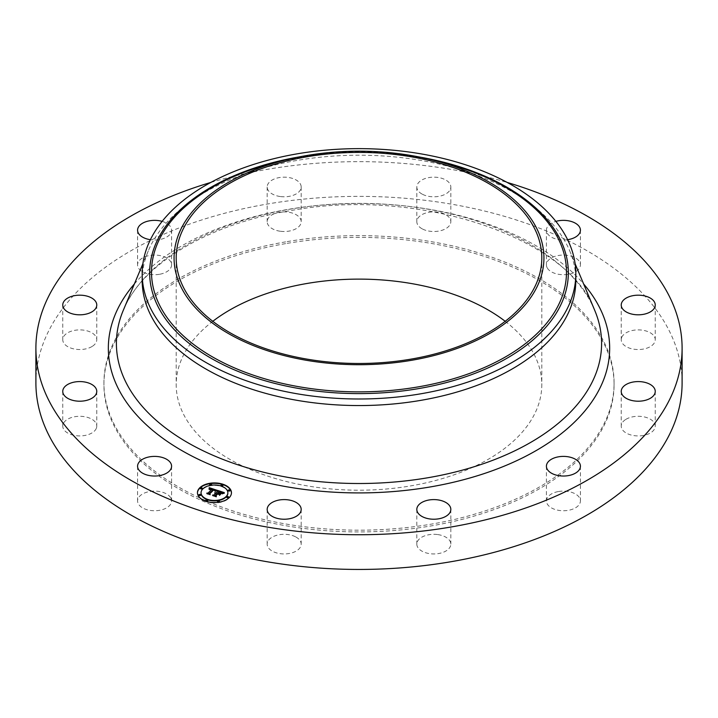 <?xml version="1.0" encoding="UTF-8"?>
<svg xmlns="http://www.w3.org/2000/svg" width="718" height="718" viewBox="0 0 718 718"><rect width="100%" height="100%" fill="white"/><g stroke="black" fill="none" stroke-linecap="round" stroke-linejoin="round"><path stroke-width="0.54" stroke-dasharray="3.59 2.69" d="M170.902 498.166A17.008 9.819 180 0 1 171.584 500.931A17.008 9.819 180 0 1 157 510.642A17.008 9.819 180 0 1 138.269 503.695A17.008 9.819 180 0 1 137.578 500.931A17.008 9.819 180 0 1 152.162 491.211A17.008 9.819 180 0 1 170.902 498.166M35.9 382.909A323.1 186.536 180 0 1 268.038 203.912A323.1 186.536 180 0 1 682.1 382.909M210.85 182.426A323.1 186.536 180 0 1 268.038 169.197A323.1 186.536 180 0 1 507.15 182.426M142.182 280.379A216.818 125.174 180 0 1 148.303 250.842A216.818 125.174 180 0 1 297.961 160.267A216.818 125.174 180 0 1 569.697 250.842A216.818 125.174 180 0 1 575.818 280.379M505.203 321.305A182.803 105.546 180 0 1 541.803 384.66A182.803 105.546 180 0 1 410.472 485.933A182.803 105.546 180 0 1 176.197 384.66A182.803 105.546 180 0 1 212.797 321.305M287.182 243.348A255.078 147.271 180 0 1 614.078 384.66A255.078 147.271 180 0 1 430.818 525.971A255.078 147.271 180 0 1 103.922 384.66A255.078 147.271 180 0 1 287.182 243.348M287.182 241.598A255.078 147.271 180 0 1 614.078 382.909A255.078 147.271 180 0 1 430.818 524.221A255.078 147.271 180 0 1 103.922 382.909A255.078 147.271 180 0 1 287.182 241.598M96.284 428.422A17.008 9.819 180 0 1 77.741 435.853A17.008 9.819 180 0 1 62.753 426.106A17.008 9.819 180 0 1 63.238 423.791A17.008 9.819 180 0 1 81.78 416.359A17.008 9.819 180 0 1 96.768 426.106A17.008 9.819 180 0 1 96.284 428.422M92.066 346.489A17.008 9.819 180 0 1 73.442 348.822A17.008 9.819 180 0 1 62.753 339.713A17.008 9.819 180 0 1 67.456 332.937A17.008 9.819 180 0 1 86.079 330.594A17.008 9.819 180 0 1 96.768 339.713A17.008 9.819 180 0 1 92.066 346.489M159.369 274.312A17.008 9.819 180 0 1 137.578 264.888A17.008 9.819 180 0 1 149.793 255.464A17.008 9.819 180 0 1 171.584 264.888A17.008 9.819 180 0 1 159.369 274.312M280.164 231.232A17.008 9.819 180 0 1 267.177 221.691A17.008 9.819 180 0 1 288.187 212.151A17.008 9.819 180 0 1 301.183 221.691A17.008 9.819 180 0 1 280.164 231.232M422.085 228.791A17.008 9.819 180 0 1 416.817 221.691A17.008 9.819 180 0 1 427.129 212.663A17.008 9.819 180 0 1 445.555 214.583A17.008 9.819 180 0 1 450.823 221.691A17.008 9.819 180 0 1 440.511 230.72A17.008 9.819 180 0 1 422.085 228.791M547.098 267.652A17.008 9.819 180 0 1 546.416 264.888A17.008 9.819 180 0 1 561 255.168A17.008 9.819 180 0 1 579.731 262.124A17.008 9.819 180 0 1 580.422 264.888A17.008 9.819 180 0 1 565.838 274.608A17.008 9.819 180 0 1 547.098 267.652M621.716 337.397A17.008 9.819 180 0 1 640.259 329.957A17.008 9.819 180 0 1 655.247 339.713A17.008 9.819 180 0 1 654.762 342.028A17.008 9.819 180 0 1 636.22 349.46A17.008 9.819 180 0 1 621.232 339.713A17.008 9.819 180 0 1 621.716 337.397M625.934 419.33A17.008 9.819 180 0 1 644.558 416.987A17.008 9.819 180 0 1 655.247 426.106A17.008 9.819 180 0 1 650.544 432.882A17.008 9.819 180 0 1 631.921 435.216A17.008 9.819 180 0 1 621.232 426.106A17.008 9.819 180 0 1 625.934 419.33M558.631 491.507A17.008 9.819 180 0 1 580.422 500.931A17.008 9.819 180 0 1 568.207 510.345A17.008 9.819 180 0 1 546.416 500.931A17.008 9.819 180 0 1 558.631 491.507M437.836 534.587A17.008 9.819 180 0 1 450.823 544.127A17.008 9.819 180 0 1 429.813 553.668A17.008 9.819 180 0 1 416.817 544.127A17.008 9.819 180 0 1 437.836 534.587M295.915 537.019A17.008 9.819 180 0 1 301.183 544.127A17.008 9.819 180 0 1 290.871 553.147A17.008 9.819 180 0 1 272.445 551.227A17.008 9.819 180 0 1 267.177 544.127A17.008 9.819 180 0 1 277.489 535.098A17.008 9.819 180 0 1 295.915 537.019M162.124 221.377A17.008 9.819 180 0 1 171.584 230.173A17.008 9.819 180 0 1 159.369 239.597A17.008 9.819 180 0 1 150.394 239.695M280.164 196.517A17.008 9.819 180 0 1 267.177 186.976A17.008 9.819 180 0 1 288.187 177.436A17.008 9.819 180 0 1 301.183 186.976A17.008 9.819 180 0 1 280.164 196.517M422.085 194.084A17.008 9.819 180 0 1 416.817 186.976A17.008 9.819 180 0 1 427.129 177.956A17.008 9.819 180 0 1 445.555 179.877A17.008 9.819 180 0 1 450.823 186.976A17.008 9.819 180 0 1 440.511 196.005A17.008 9.819 180 0 1 422.085 194.084M567.606 239.695A17.008 9.819 180 0 1 547.098 232.937A17.008 9.819 180 0 1 546.416 230.173A17.008 9.819 180 0 1 555.876 221.377M217.985 491.579L217.85 490.897M216.109 493.463L214.601 493.329L216.109 493.078M215.831 493.733L214.7 493.544L215.831 493.607M215.642 496.03L213.695 495.375M220.381 493.885L219.331 495.357L218.864 494.379L217.392 493.885L215.517 495.761M218.254 493.544L219.627 492.171L221.934 493.445L219.69 492.324L218.254 493.76L218.954 494.828L217.635 494.388L216.046 495.976M218.093 493.706L219.439 491.839L221.054 492.781M223.558 493.221L222.104 493.805L221.036 491.965M221.341 492.09L221.341 492.907M221.476 492.153L221.476 492.979M221.593 492.216L221.593 493.06M221.781 492.333L221.763 493.051M222.113 492.925L222.122 493.553M222.706 493.113L222.715 493.805L224.537 493.428L222.715 493.805M223.154 492.934L223.154 493.643M211.227 488.725L211.729 489.308L209.037 489.541L209.1 489.075M209.871 493.813L213.524 490.161L214.879 490.986L213.614 490.331L213.596 489.496L214.332 490.161L213.479 489.882L209.369 493.885M216.387 490.412L215.023 490.986M211.819 489.73L209.243 489.775L211.819 489.604M209.45 494.038L207.744 493.463M215.041 490.834L214.305 490.43M217.007 490.197L217.016 491.022L215.023 491.668L217.016 491.022M209.243 488.958L209.243 489.775M210.338 488.59L210.338 489.29M210.464 488.59L210.446 489.29M210.877 488.644L210.868 489.443M213.722 489.532L213.722 490.358M213.838 489.568L213.811 490.385M215.158 490.897L215.158 491.758M215.867 490.591L215.858 491.435M221.117 493.975L219.511 495.582L221.117 493.787M222.23 493.329L222.239 494.181M222.598 493.167L222.58 494.011M210.051 494.639L206.91 494.011L209.943 494.89L209.755 493.93M213.614 490.331L209.871 494.065M216.046 495.761L217.572 494.235L218.864 494.666M216.244 496.703L212.636 495.923L216.109 496.946L215.93 495.878M197.45 492.943A17.008 9.819 0 0 0 197.45 493.158A17.008 9.819 0 0 0 210.051 502.636A17.008 9.819 0 0 0 229.186 498.068A17.008 9.819 0 0 0 231.456 493.158A17.008 9.819 0 0 0 231.456 492.943M227.848 492.943A13.4 7.736 0 0 0 217.751 485.655A13.4 7.736 0 0 0 202.853 489.29A13.4 7.736 0 0 0 201.058 492.943M223.02 485.35A1.032 0.592 0 0 0 221.09 485.35M228.584 497.332A1.032 0.592 0 0 0 226.655 497.332M230.101 490.672A1.032 0.592 0 0 0 228.171 490.672M207.816 500.545A1.032 0.592 0 0 0 205.886 500.545M219.358 501.424A1.032 0.592 0 0 0 217.428 501.424M202.252 488.563A1.032 0.592 0 0 0 200.322 488.563M211.487 484.47A1.032 0.592 0 0 0 209.557 484.47M200.735 495.223A1.032 0.592 0 0 0 198.805 495.223M123.254 310.4A242.594 140.064 180 0 1 290.7 209.055A242.594 140.064 180 0 1 594.746 310.4C568.898 237.829 418.37 186.303 289.848 210.769C207.385 224.133 141.293 264.915 123.254 310.4M134.365 283.978A250.663 144.722 180 0 1 288.43 209.333A250.663 144.722 180 0 1 583.635 283.978M298.966 156.955A209.342 120.857 180 0 1 300.061 156.766A209.342 120.857 180 0 1 419.034 156.955M278.422 161.685A207.493 119.789 180 0 1 300.582 157.125A207.493 119.789 180 0 1 439.578 161.685C394.164 150.942 347.826 149.425 300.564 157.134L278.422 161.685M171.584 466.215L171.584 500.931M137.578 466.215L137.578 500.931M148.303 250.842L142.891 263.712M569.697 250.842L575.109 263.712M176.197 257.941L176.197 384.66M541.803 257.941L541.803 384.66M614.078 382.909L614.078 384.66M103.922 382.909L103.922 384.66M655.247 304.997L655.247 339.713M621.232 304.997L621.232 339.713M62.753 304.997L62.753 339.713M96.768 304.997L96.768 339.713M655.247 391.391L655.247 426.106M621.232 391.391L621.232 426.106M137.578 230.173L137.578 264.888M171.584 230.173L171.584 264.888M580.422 466.215L580.422 500.931M546.416 466.215L546.416 500.931M267.177 186.976L267.177 221.691M301.183 186.976L301.183 221.691M450.823 509.412L450.823 544.127M416.817 509.412L416.817 544.127M416.817 186.976L416.817 221.691M450.823 186.976L450.823 221.691M301.183 509.412L301.183 544.127M267.177 509.412L267.177 544.127M546.416 230.173L546.416 264.888M580.422 230.173L580.422 264.888M62.753 391.391L62.753 426.106M96.768 391.391L96.768 426.106"/><path stroke-width="1.08" d="M170.902 463.451A17.008 9.819 180 0 1 171.584 466.215A17.008 9.819 180 0 1 157 475.935A17.008 9.819 180 0 1 138.269 468.98A17.008 9.819 180 0 1 137.578 466.215A17.008 9.819 180 0 1 152.162 456.495A17.008 9.819 180 0 1 170.902 463.451M507.15 182.426A323.1 186.536 180 0 1 682.1 348.194L682.1 382.909A323.1 186.536 180 0 1 449.962 561.898A323.1 186.536 180 0 1 35.9 382.909L35.9 348.194A323.1 186.536 180 0 1 210.85 182.426M682.1 348.194A323.1 186.536 180 0 1 449.962 527.191A323.1 186.536 180 0 1 35.9 348.194M575.818 273.818L575.818 280.379A216.818 125.174 180 0 1 420.039 400.491A216.818 125.174 180 0 1 142.182 280.379L142.182 273.818A216.818 125.174 180 0 1 297.961 153.706A216.818 125.174 180 0 1 575.818 273.818A216.818 125.174 180 0 1 420.039 393.931A216.818 125.174 180 0 1 142.182 273.818M411.064 360.391A184.93 106.767 180 0 1 184.786 293.761A184.93 106.767 180 0 1 287.182 159.558A184.93 106.767 180 0 1 306.936 155.492A184.93 106.767 180 0 1 430.818 159.558A184.93 106.767 180 0 1 543.634 264A184.93 106.767 180 0 1 411.064 360.391M307.528 156.668A182.803 105.546 180 0 1 541.803 257.941A182.803 105.546 180 0 1 410.472 359.215A182.803 105.546 180 0 1 176.197 257.941A182.803 105.546 180 0 1 307.528 156.668M212.797 321.305A182.803 105.546 180 0 1 307.528 283.386A182.803 105.546 180 0 1 505.203 321.305M621.716 302.682A17.008 9.819 180 0 1 640.259 295.251A17.008 9.819 180 0 1 655.247 304.997A17.008 9.819 180 0 1 654.762 307.313A17.008 9.819 180 0 1 636.22 314.744A17.008 9.819 180 0 1 621.232 304.997A17.008 9.819 180 0 1 621.716 302.682M92.066 311.774A17.008 9.819 180 0 1 73.442 314.116A17.008 9.819 180 0 1 62.753 304.997A17.008 9.819 180 0 1 67.456 298.221A17.008 9.819 180 0 1 86.079 295.879A17.008 9.819 180 0 1 96.768 304.997A17.008 9.819 180 0 1 92.066 311.774M625.934 384.615A17.008 9.819 180 0 1 644.558 382.281A17.008 9.819 180 0 1 655.247 391.391A17.008 9.819 180 0 1 650.544 398.167A17.008 9.819 180 0 1 631.921 400.509A17.008 9.819 180 0 1 621.232 391.391A17.008 9.819 180 0 1 625.934 384.615M150.394 239.695A17.008 9.819 180 0 1 137.578 230.173A17.008 9.819 180 0 1 149.793 220.758A17.008 9.819 180 0 1 162.124 221.377M558.631 456.792A17.008 9.819 180 0 1 580.422 466.215A17.008 9.819 180 0 1 568.207 475.639A17.008 9.819 180 0 1 546.416 466.215A17.008 9.819 180 0 1 558.631 456.792M437.836 499.872A17.008 9.819 180 0 1 450.823 509.412A17.008 9.819 180 0 1 429.813 518.952A17.008 9.819 180 0 1 416.817 509.412A17.008 9.819 180 0 1 437.836 499.872M295.915 502.313A17.008 9.819 180 0 1 301.183 509.412A17.008 9.819 180 0 1 290.871 518.441A17.008 9.819 180 0 1 272.445 516.52A17.008 9.819 180 0 1 267.177 509.412A17.008 9.819 180 0 1 277.489 500.383A17.008 9.819 180 0 1 295.915 502.313M555.876 221.377A17.008 9.819 180 0 1 579.731 227.409A17.008 9.819 180 0 1 580.422 230.173A17.008 9.819 180 0 1 567.606 239.695M96.284 393.706A17.008 9.819 180 0 1 77.741 401.138A17.008 9.819 180 0 1 62.753 391.391A17.008 9.819 180 0 1 63.238 389.075A17.008 9.819 180 0 1 81.78 381.644A17.008 9.819 180 0 1 96.768 391.391A17.008 9.819 180 0 1 96.284 393.706M229.186 497.646A17.008 9.819 180 0 1 210.051 502.223A17.008 9.819 180 0 1 197.45 492.736A17.008 9.819 180 0 1 199.73 487.827A17.008 9.819 180 0 1 218.855 483.259A17.008 9.819 180 0 1 231.456 492.736A17.008 9.819 180 0 1 229.186 497.646M226.062 496.605A13.4 7.736 180 0 1 210.984 500.213A13.4 7.736 180 0 1 201.058 492.736A13.4 7.736 180 0 1 202.853 488.868A13.4 7.736 180 0 1 217.922 485.269A13.4 7.736 180 0 1 227.857 492.736A13.4 7.736 180 0 1 226.062 496.605M216.899 490.232L214.942 491.013L214.87 490.053L213.479 489.47L209.369 493.472L209.728 494.128L206.784 493.149L208.121 493.015L211.819 489.317L209.342 489.281L212.097 489.039L210.221 488.59L209.037 489.129L209.252 487.666L216.899 490.232M217.016 490.609L215.023 491.247L217.016 490.609M214.808 490.502L213.614 489.918L209.871 493.652L210.203 494.693L206.865 493.445L209.943 494.478L209.656 493.616L213.524 489.748L214.808 490.304M224.276 492.62L222.104 493.383L221.781 492.333L219.439 491.417L217.707 493.158L219.627 491.758L221.934 493.024L219.69 491.911L218.254 493.347L220.884 493.383L219.331 494.944L218.864 493.966L217.392 493.472L215.517 495.348L215.858 496.102L212.699 495.052L214.233 494.917L215.831 493.32L214.7 493.122L216.109 493.042L214.619 492.835L216.414 492.727L217.985 491.166L217.599 490.394L224.276 492.62M224.24 493.078L222.158 493.661L224.24 493.078M219.618 495.276L221.117 493.562L219.618 495.276M217.635 493.966L216.046 495.564L216.369 496.748L212.582 495.348L216.109 496.524L215.84 495.555L217.572 493.813L218.954 494.406L217.635 493.966M222.948 485.44A1.032 0.592 180 0 1 221.162 484.838A1.032 0.592 180 0 1 222.948 485.44M228.512 497.421A1.032 0.592 180 0 1 226.726 496.829A1.032 0.592 180 0 1 228.512 497.421M230.029 490.762A1.032 0.592 180 0 1 228.243 490.17A1.032 0.592 180 0 1 230.029 490.762M207.744 500.634A1.032 0.592 180 0 1 205.958 500.042A1.032 0.592 180 0 1 207.744 500.634M219.286 501.514A1.032 0.592 180 0 1 217.5 500.922A1.032 0.592 180 0 1 219.286 501.514M200.394 488.052A1.032 0.592 180 0 1 202.18 488.644A1.032 0.592 180 0 1 200.394 488.052M209.629 483.968A1.032 0.592 180 0 1 211.415 484.56A1.032 0.592 180 0 1 209.629 483.968M198.877 494.711A1.032 0.592 180 0 1 200.663 495.312A1.032 0.592 180 0 1 198.877 494.711M216.109 493.078L217.985 491.166M215.831 493.607L216.109 493.042M213.695 495.375L215.831 493.32M215.517 495.348L215.642 496.03M218.864 493.966L220.381 493.885M217.85 490.897L219.439 491.426M219.726 491.525L220.641 491.821M220.704 491.848L223.576 492.799M209.1 489.075L209.252 488.078L211.227 488.725M211.72 488.886L213.605 489.505M214.314 489.73L216.387 490.412M211.819 489.604L212.097 489.039M207.744 493.463L211.819 489.317M209.369 493.472L209.45 494.038M209.871 493.652L210.051 494.639M216.046 495.564L216.244 496.703M231.456 492.943A17.008 9.819 0 0 0 218.685 483.645A17.008 9.819 0 0 0 199.73 488.249A17.008 9.819 0 0 0 197.45 492.943M201.058 492.943A13.4 7.736 0 0 0 201.058 493.158A13.4 7.736 0 0 0 210.984 500.625A13.4 7.736 0 0 0 226.062 497.027A13.4 7.736 0 0 0 227.857 493.158A13.4 7.736 0 0 0 227.848 492.943M221.09 485.35A1.032 0.592 0 0 0 223.02 485.35M226.655 497.332A1.032 0.592 0 0 0 228.584 497.332M228.171 490.672A1.032 0.592 0 0 0 230.101 490.672M205.886 500.545A1.032 0.592 0 0 0 207.816 500.545M217.428 501.424A1.032 0.592 0 0 0 219.358 501.424M200.322 488.563A1.032 0.592 0 0 0 202.252 488.563M209.557 484.47A1.032 0.592 0 0 0 211.487 484.47M198.805 495.223A1.032 0.592 0 0 0 200.735 495.223M575.109 263.712L594.746 310.4A242.594 140.064 180 0 1 427.3 477.847A242.594 140.064 180 0 1 191.553 444.801A242.594 140.064 180 0 1 123.254 310.4L142.891 263.712M583.635 283.978A250.663 144.722 180 0 1 429.57 487.064A250.663 144.722 180 0 1 166.998 441.229A250.663 144.722 180 0 1 134.365 283.978M419.034 156.955A209.342 120.857 180 0 1 568.342 273.073A209.342 120.857 180 0 1 417.939 388.716A209.342 120.857 180 0 1 158.292 307.089A209.342 120.857 180 0 1 298.966 156.955M430.818 159.558L439.578 161.685A207.493 119.789 180 0 1 566.152 278.871A207.493 119.789 180 0 1 417.418 387.02A207.493 119.789 180 0 1 163.533 312.267A207.493 119.789 180 0 1 278.422 161.685L287.182 159.558"/></g></svg>
